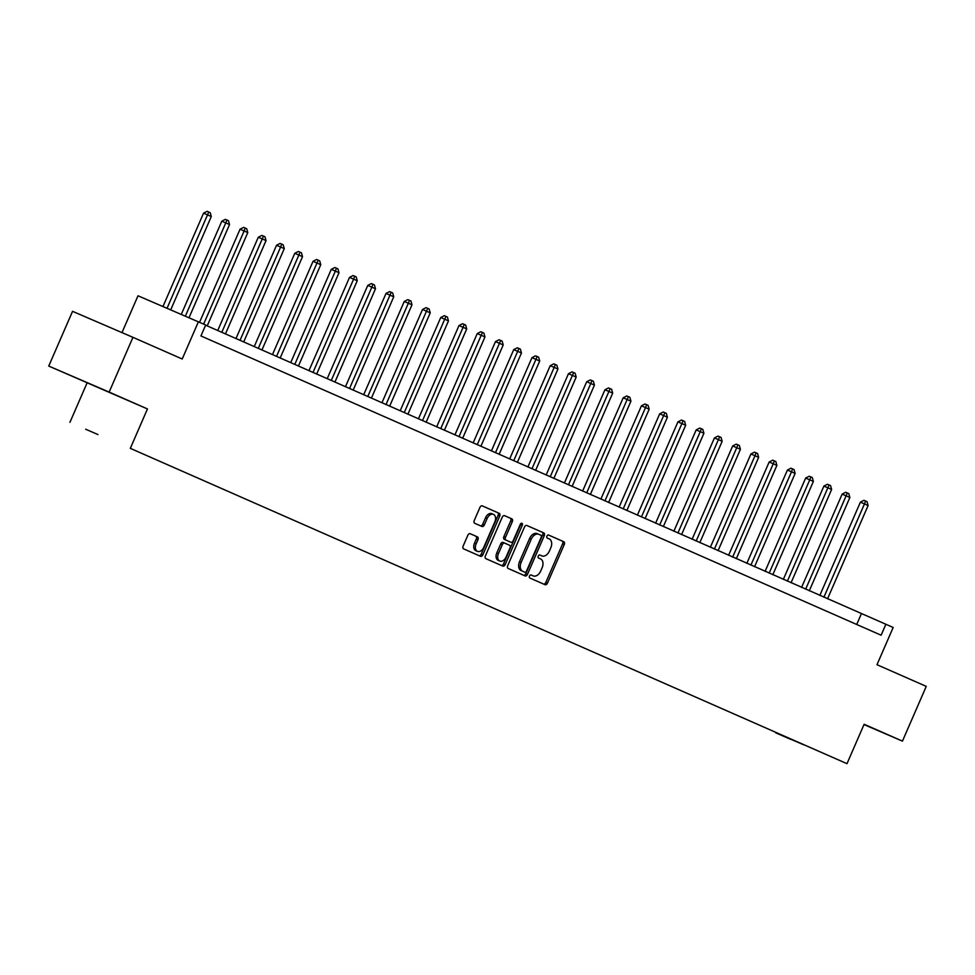 <?xml version="1.0" encoding="UTF-8"?>
<svg xmlns="http://www.w3.org/2000/svg" width="975" height="975" viewBox="0 0 975 975"><rect width="100%" height="100%" fill="white"/><g stroke="black" fill="none" stroke-linecap="round" stroke-linejoin="round"><path stroke-width="1.46" d="M529.498 576.067A1.645 1.097 113.3 0 0 529.852 578.004L545.074 584.707A2.34 1.56 113.3 0 0 545.086 584.707A2.34 1.56 113.3 0 0 547.438 583.184L564.269 544.501A2.34 1.56 113.3 0 0 563.769 541.722L548.547 535.019A1.645 1.097 113.3 0 0 547.231 538.029L549.205 538.895A7.495 5.009 113.3 0 1 550.802 547.792L549.4 551.021A7.495 5.009 113.3 0 1 541.844 555.884A7.495 5.009 113.3 0 1 541.82 555.872L539.857 555.007A1.645 1.097 113.3 0 0 538.541 558.017L540.516 558.882A7.495 5.009 113.3 0 1 542.112 567.779L540.711 571.009A7.495 5.009 113.3 0 1 533.154 575.872A7.495 5.009 113.3 0 0 533.154 575.872L531.156 574.994A1.645 1.097 113.3 0 0 529.498 576.067M85.556 382.102L115.367 395.009L85.556 382.102M864.033 724.498L869.993 727.033L864.069 724.401M85.69 429.232L97.914 434.533L85.69 429.232M470.218 533.715A2.34 1.56 113.3 0 0 470.206 533.715A2.34 1.56 113.3 0 0 467.842 535.238L463.125 546.085A2.34 1.56 113.3 0 0 463.625 548.864L480.529 556.311A2.34 1.56 113.3 0 0 480.541 556.311A2.34 1.56 113.3 0 0 482.893 554.787L499.724 516.104A2.34 1.56 113.3 0 0 499.224 513.325L482.32 505.879A2.34 1.56 113.3 0 0 482.308 505.879A2.34 1.56 113.3 0 0 479.944 507.402L474.252 520.516A2.34 1.56 113.3 0 0 474.752 523.295L481.979 526.476A2.34 1.56 113.3 0 0 481.991 526.476A2.34 1.56 113.3 0 0 484.343 524.952L487.171 518.456A6.264 4.192 113.3 0 1 493.484 514.386A6.264 4.192 113.3 0 1 494.837 521.832L483.771 547.292A6.264 4.192 113.3 0 1 477.457 551.362A6.264 4.192 113.3 0 1 476.105 543.928L477.945 539.675A2.34 1.56 113.3 0 0 477.445 536.896L470.218 533.715M863.996 724.559L902.448 741.122L926.25 686.376L876.988 664.706L893.173 627.473L885.873 624.268L881.12 635.213L200.935 335.948L205.688 324.992L137.999 295.778L121.985 332.609M109.151 392.084L48.75 366.064L147.457 408.939L109.151 392.084L132.953 337.338L182.215 359.007L198.4 321.787M147.457 408.939L130.321 448.354L846.995 763.681L130.321 448.354M902.448 741.122L864.13 724.267L846.995 763.681M507.683 565.695A2.34 1.56 113.3 0 0 508.182 568.474L525.086 575.908A2.34 1.56 113.3 0 0 525.098 575.92A2.34 1.56 113.3 0 0 527.451 574.397L544.282 535.702A2.34 1.56 113.3 0 0 543.782 532.923L526.878 525.488A2.34 1.56 113.3 0 0 526.866 525.488A2.34 1.56 113.3 0 0 524.501 527L507.683 565.695M520.845 523.587A1.645 1.097 113.3 0 1 520.65 524.55L522.283 525.257L505.172 564.586A2.34 1.56 113.3 0 1 502.82 566.109A2.34 1.56 113.3 0 0 502.82 566.109L485.903 558.675A2.34 1.56 113.3 0 1 485.404 555.896L502.222 517.201A2.34 1.56 113.3 0 1 504.587 515.678L504.599 515.69A2.34 1.56 113.3 0 0 504.587 515.678M504.599 515.69L511.826 518.871A2.34 1.56 113.3 0 1 512.326 521.649L505.501 537.335A2.34 1.56 113.3 0 0 506.001 540.113L510.803 542.234A2.34 1.56 113.3 0 0 510.815 542.234A2.34 1.56 113.3 0 0 513.167 540.711L520.272 524.379A1.645 1.097 113.3 0 1 522.283 525.257M48.75 366.064L72.552 311.33L132.953 337.338M790.896 739.428L775.832 732.883L790.896 739.428M803.802 744.742L779.001 733.834M803.827 744.851L778.684 734.017M87.067 382.931L69.932 422.346M885.873 624.268L205.615 325.187M856.708 624.475L861.388 613.726M541.82 555.872L540.187 555.177A7.495 5.009 113.3 0 0 540.235 555.189A7.495 5.009 113.3 0 0 540.211 555.189L539.711 554.97M543.599 584.062A2.34 1.56 113.3 0 0 545.805 582.477L562.636 543.794A2.34 1.56 113.3 0 0 562.136 541.015L548.401 534.97M523.612 575.262A2.34 1.56 113.3 0 0 525.817 573.69L542.648 535.007A2.34 1.56 113.3 0 0 542.149 532.216L526.707 525.428M524.818 572.203A1.645 1.097 113.3 0 0 526.476 571.143L541.247 537.188A1.645 1.097 113.3 0 0 540.893 535.238L538.822 534.324A7.495 5.009 113.3 0 0 538.797 534.312A7.495 5.009 113.3 0 0 531.241 539.187L521.15 562.404A7.495 5.009 113.3 0 0 522.746 571.289L523.185 571.508A1.645 1.097 113.3 0 0 523.197 571.508L522.746 571.289M538.773 534.3L537.188 533.617A7.495 5.009 113.3 0 0 537.164 533.617A7.495 5.009 113.3 0 0 529.608 538.48L531.241 539.187M521.113 570.594A7.495 5.009 113.3 0 1 519.517 561.697L529.608 538.48M504.428 515.629L511.826 518.871M510.803 542.234L509.182 541.527A2.34 1.56 113.3 0 0 509.182 541.527L504.367 539.419A2.34 1.56 113.3 0 1 503.868 536.64L510.693 520.942A2.34 1.56 113.3 0 0 510.193 518.164M520.65 524.55L503.539 563.891L505.172 564.586M498.432 553.617A6.264 4.192 113.3 0 0 499.785 561.064A6.264 4.192 113.3 0 0 506.086 556.993L509.998 548.023A2.34 1.56 113.3 0 0 509.498 545.232L504.697 543.124A2.34 1.56 113.3 0 0 504.684 543.124A2.34 1.56 113.3 0 0 502.332 544.647L498.432 553.617L496.799 552.91A6.264 4.192 113.3 0 0 498.152 560.357L499.785 561.064M503.051 542.417L504.684 543.124L503.063 542.417A2.34 1.56 113.3 0 0 503.051 542.417A2.34 1.56 113.3 0 0 500.699 543.94L502.332 544.647M496.799 552.91L500.699 543.94M501.333 565.463A2.34 1.56 113.3 0 0 503.539 563.891M477.457 551.362L475.824 550.668A6.264 4.192 113.3 0 1 474.472 543.221L476.312 538.98A2.34 1.56 113.3 0 0 475.812 536.201L470.048 533.654M493.484 514.386L491.851 513.679A6.264 4.192 113.3 0 0 485.538 517.749L487.171 518.456M480.504 525.83A2.34 1.56 113.3 0 0 482.71 524.258L485.538 517.749M479.054 555.665A2.34 1.56 113.3 0 0 481.26 554.08L498.091 515.397A2.34 1.56 113.3 0 0 497.591 512.618L482.15 505.83M827.543 598.833L868.116 505.513L860.389 502.162L819.829 595.433M860.389 502.162L863.947 500.321L865.581 501.016L864.472 503.917L823.899 597.224M865.581 501.016L867.031 501.662L868.116 505.513M809.299 590.801L849.871 497.494L846.227 495.885L842.144 494.13L801.584 587.413M842.144 494.13L845.703 492.29L847.336 492.997L805.655 589.192M847.336 492.997L848.786 493.63L849.871 497.494M791.054 582.77L831.626 489.462L827.982 487.853L823.899 486.098L783.339 579.382M823.899 486.098L827.458 484.258L829.091 484.965L787.41 581.173M829.091 484.965L830.542 485.611L831.626 489.462M772.809 574.75L813.382 481.431L805.655 478.067L765.095 571.35M805.655 478.067L809.213 476.239L810.847 476.933L809.737 479.834L769.165 573.142M810.847 476.933L812.297 477.579L813.382 481.431M754.565 566.719L795.137 473.411L791.493 471.803L787.41 470.048L746.85 563.331M787.41 470.048L790.969 468.207L792.59 468.914L791.493 471.803L750.908 565.11M792.59 468.914L794.052 469.548L795.137 473.411M736.32 558.687L776.892 465.38L773.248 463.771L769.165 462.016L728.605 555.299M769.165 462.016L772.724 460.176L774.345 460.883L773.248 463.771L732.664 557.091M774.345 460.883L775.807 461.528L776.892 465.38M718.075 550.668L758.648 457.348L750.921 453.984L710.361 547.268M750.921 453.984L754.467 452.156L756.1 452.851L754.991 455.752L714.419 549.059M756.1 452.851L757.563 453.497L758.648 457.348M699.831 542.636L740.403 449.329L736.747 447.72L732.676 445.965L692.116 539.248M732.676 445.965L736.223 444.125L737.856 444.832L736.747 447.72L696.174 541.028M737.856 444.832L739.318 445.465L740.403 449.329M681.586 534.605L722.158 441.297L718.502 439.688L714.431 437.933L673.871 531.217M714.431 437.933L717.978 436.093L719.611 436.8L677.93 533.008M719.611 436.8L721.073 437.446L722.158 441.297M663.341 526.585L703.913 433.266L696.187 429.902L655.627 523.185M696.187 429.902L699.733 428.074L701.366 428.768L700.257 431.669L659.685 524.977M701.366 428.768L702.829 429.414L703.913 433.266M645.097 518.554L685.669 425.246L677.93 421.883L637.382 515.153M677.93 421.883L681.488 420.042L683.122 420.749L641.44 516.945M683.122 420.749L684.584 421.383L685.669 425.246M626.852 510.522L667.424 417.215L663.768 415.606L659.685 413.851L619.125 507.134M659.685 413.851L663.244 412.011L664.877 412.717L623.196 508.926M664.877 412.717L666.339 413.363L667.424 417.215M608.607 502.503L649.179 409.183L641.44 405.819L600.88 499.102M641.44 405.819L644.999 403.991L646.632 404.686L645.523 407.587L604.951 500.894M646.632 404.686L648.095 405.332L649.179 409.183M590.362 494.471L630.935 401.164L623.196 397.8L582.636 491.071M623.196 397.8L626.754 395.96L628.388 396.667L586.706 492.862M628.388 396.667L629.85 397.3L630.935 401.164M572.106 486.44L612.69 393.132L609.034 391.523L604.951 389.768L564.391 483.052M604.951 389.768L608.51 387.928L610.143 388.635L568.462 484.843M610.143 388.635L611.605 389.281L612.69 393.132M553.861 478.42L594.433 385.101L586.706 381.737L546.146 475.02M586.706 381.737L590.265 379.909L591.898 380.603L590.789 383.504L550.217 476.812M591.898 380.603L593.361 381.249L594.433 385.101M535.616 470.389L576.188 377.081L572.544 375.472L568.462 373.717L527.902 466.988M568.462 373.717L572.02 371.877L573.653 372.584L531.972 468.78M573.653 372.584L575.116 373.218L576.188 377.081M517.372 462.357L557.944 369.05L554.3 367.441L550.217 365.686L509.657 458.969M550.217 365.686L553.776 363.846L555.409 364.553L513.727 460.761M555.409 364.553L556.871 365.198L557.944 369.05M499.127 454.338L539.699 361.018L536.055 359.409L531.972 357.654L491.412 450.938M531.972 357.654L535.531 355.826L537.164 356.521L495.483 452.729M537.164 356.521L538.627 357.167L539.699 361.018M480.882 446.306L521.454 352.999L517.81 351.39L513.727 349.635L473.168 442.906M513.727 349.635L517.286 347.795L518.919 348.502L477.238 444.697M518.919 348.502L520.382 349.135L521.454 352.999M462.638 438.275L503.21 344.967L499.566 343.358L495.483 341.603L454.923 434.887M495.483 341.603L499.042 339.763L500.675 340.47L458.993 436.678M500.675 340.47L502.137 341.116L503.21 344.967M444.393 430.255L484.965 336.936L481.321 335.327L477.238 333.572L436.678 426.855M477.238 333.572L480.797 331.732L482.43 332.438L440.749 428.647M482.43 332.438L483.893 333.084L484.965 336.936M426.148 422.224L466.72 328.916L463.076 327.308L458.993 325.553L418.433 418.823M458.993 325.553L462.552 323.712L464.185 324.407L463.076 327.308L422.504 420.615M464.185 324.407L465.636 325.053L466.72 328.916M407.903 414.192L448.476 320.885L444.832 319.276L440.749 317.521L400.189 410.804M440.749 317.521L444.308 315.681L445.941 316.388L404.259 412.583M445.941 316.388L447.391 317.021L448.476 320.885M389.659 406.173L430.231 312.853L426.587 311.244L422.504 309.489L381.944 402.773M422.504 309.489L426.063 307.649L427.696 308.356L386.015 404.564M427.696 308.356L429.146 309.002L430.231 312.853M371.414 398.141L411.986 304.822L404.259 301.47L363.699 394.741M404.259 301.47L407.818 299.63L409.451 300.324L408.342 303.225L367.77 396.533M409.451 300.324L410.902 300.97L411.986 304.822M353.169 390.11L393.742 296.802L390.097 295.193L386.015 293.438L345.455 386.722M386.015 293.438L389.573 291.598L391.207 292.305L349.525 388.501M391.207 292.305L392.657 292.939L393.742 296.802M334.925 382.078L375.497 288.771L371.853 287.162L367.77 285.407L327.21 378.69M367.77 285.407L371.329 283.567L372.95 284.273L371.853 287.162L331.268 380.482M372.95 284.273L374.412 284.919L375.497 288.771M316.68 374.059L357.252 280.739L349.525 277.387L308.965 370.658M349.525 277.387L353.084 275.547L354.705 276.242L353.608 279.142L313.024 372.45M354.705 276.242L356.168 276.888L357.252 280.739M298.435 366.027L339.008 272.72L335.351 271.111L331.281 269.356L290.721 362.639M331.281 269.356L334.827 267.516L336.46 268.223L335.351 271.111L294.779 364.418M336.46 268.223L337.923 268.856L339.008 272.72M280.191 357.996L320.763 264.688L317.107 263.079L313.036 261.324L272.476 354.607M313.036 261.324L316.582 259.484L318.216 260.191L276.534 356.399M318.216 260.191L319.678 260.837L320.763 264.688M261.946 349.976L302.518 256.657L294.791 253.293L254.231 346.576M294.791 253.293L298.338 251.465L299.971 252.159L298.862 255.06L258.29 348.367M299.971 252.159L301.433 252.805L302.518 256.657M243.701 341.945L284.273 248.637L280.617 247.028L276.547 245.273L235.987 338.557M276.547 245.273L280.093 243.433L281.726 244.14L280.617 247.028L240.045 340.336M281.726 244.14L283.189 244.774L284.273 248.637M225.457 333.913L266.029 240.606L262.373 238.997L258.29 237.242L217.742 330.525M258.29 237.242L261.848 235.402L263.482 236.108L221.8 332.317M263.482 236.108L264.944 236.754L266.029 240.606M207.212 325.894L247.784 232.574L240.045 229.21L199.57 322.298M240.045 229.21L243.604 227.382L245.237 228.077L244.128 230.978L203.641 324.09M245.237 228.077L246.699 228.723L247.784 232.574M189.016 317.74L229.539 224.555L225.883 222.946L221.8 221.191L181.277 314.413M221.8 221.191L225.359 219.351L226.992 220.058L185.348 316.168M226.992 220.058L228.455 220.691L229.539 224.555M170.71 309.855L211.295 216.523L203.556 213.159L162.959 306.528M203.556 213.159L207.114 211.319L208.748 212.026L167.042 308.283M208.748 212.026L210.21 212.672L211.295 216.523M562.136 541.015L563.769 541.722M562.636 543.794L564.269 544.501M545.805 582.477L547.438 583.184M542.149 532.216L543.782 532.923M542.648 535.007L544.282 535.702M525.817 573.69L527.451 574.397M519.517 561.697L521.15 562.404M510.693 520.942L512.326 521.649M503.868 536.64L505.501 537.335M504.367 539.419L506.001 540.113M475.812 536.201L477.445 536.896M476.312 538.98L477.945 539.675M474.472 543.221L476.105 543.928M482.71 524.258L484.343 524.952M497.591 512.618L499.224 513.325M498.091 515.397L499.724 516.104M481.26 554.08L482.893 554.787M540.211 555.189L541.844 555.884M523.197 571.508L524.83 572.215M537.164 533.617L538.797 534.312M509.182 541.527L510.815 542.234"/></g></svg>
